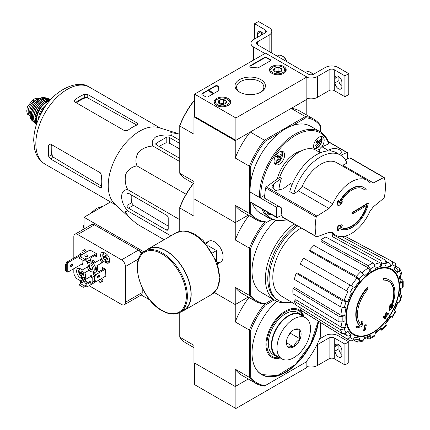 <?xml version="1.0" encoding="UTF-8"?>
<svg xmlns="http://www.w3.org/2000/svg" width="430" height="430" viewBox="0 0 430 430"><rect width="100%" height="100%" fill="white"/><g stroke="black" fill="none" stroke-linecap="round" stroke-linejoin="round"><path stroke-width="0.64" d="M235.887 117.97L194.596 94.132L265.563 53.159L306.853 76.997L235.887 117.97L235.887 140.32L194.596 116.482L194.596 94.132M283.741 66.505A8.369 4.832 180 0 1 286.192 69.982A8.369 4.832 180 0 1 277.818 74.755A8.369 4.832 180 0 1 269.449 69.982A8.369 4.832 180 0 1 274.571 65.468A8.369 4.832 180 0 1 283.741 66.505M228.255 98.534A8.369 4.832 180 0 1 230.706 102.012A8.369 4.832 180 0 1 222.337 106.785A8.369 4.832 180 0 1 213.968 102.012A8.369 4.832 180 0 1 219.085 97.502A8.369 4.832 180 0 1 228.255 98.534M260.956 79.657A15.2 8.777 180 0 1 260.956 92.068A15.2 8.777 180 0 1 239.456 92.068A15.2 8.777 180 0 1 239.456 79.657A15.2 8.777 180 0 1 260.956 79.657M208.147 96.739A1.822 1.053 180 0 1 205.561 96.739L202.337 94.874A1.822 1.053 180 0 1 201.804 94.132A1.822 1.053 180 0 1 202.337 93.385L215.194 85.968A1.822 1.053 180 0 1 217.145 85.731A1.822 1.053 180 0 1 218.306 86.666A31.933 18.436 180 0 0 219.004 89.784A1.822 1.053 180 0 1 219.047 90.01A1.822 1.053 180 0 1 218.515 90.751L208.147 96.739M258.677 67.564A1.822 1.053 180 0 1 257 67.849A31.933 18.436 180 0 0 251.598 67.445A1.822 1.053 180 0 1 249.851 66.392A1.822 1.053 180 0 1 250.384 65.645L264.273 57.631A1.822 1.053 180 0 1 266.853 57.631L270.078 59.491A1.822 1.053 180 0 1 270.615 60.238A1.822 1.053 180 0 1 270.078 60.979L258.677 67.564M235.887 140.32L306.853 99.346L306.853 76.997M240.042 92.385A13.642 7.874 180 0 1 236.57 87.139A13.642 7.874 180 0 1 244.987 79.862A13.642 7.874 180 0 1 259.854 81.571A13.642 7.874 180 0 1 263.848 87.139A13.642 7.874 180 0 1 260.376 92.385M201.847 94.353A1.822 1.053 180 0 1 202.337 93.831L215.194 86.414A1.822 1.053 180 0 1 217.145 86.177A1.822 1.053 180 0 1 218.306 87.113L218.306 86.666M219.004 89.784L219.004 90.23A31.933 18.436 180 0 1 218.306 87.113M212.791 92.568L212.404 92.789L209.179 90.929L209.566 90.703L212.157 92.203L212.726 92.084L212.452 92.305L212.791 93.014L212.404 93.24L212.404 92.789M212.726 92.531L212.726 92.084M212.404 93.24L209.179 91.375L209.179 90.929M249.894 66.612A1.822 1.053 180 0 1 250.384 66.091L264.273 58.077A1.822 1.053 180 0 1 266.853 58.077L270.078 59.937A1.822 1.053 180 0 1 270.572 60.458M218.268 102.582A4.214 2.435 180 0 1 219.359 100.233A4.214 2.435 180 0 1 223.428 99.604A4.214 2.435 180 0 1 226.406 101.324L225.32 103.673A4.214 2.435 180 0 1 221.246 104.302A4.214 2.435 180 0 1 219.359 103.673A4.214 2.435 180 0 1 218.268 102.582L219.359 100.233L223.428 99.604L226.406 101.324A4.214 2.435 180 0 1 225.32 103.673M216.854 99.534L217.499 99.158A6.842 3.951 180 0 1 227.174 99.158A6.842 3.951 180 0 1 227.174 104.748A6.842 3.951 180 0 1 217.499 104.748A6.842 3.951 180 0 1 217.499 99.158L216.854 99.534A7.756 4.477 180 0 0 214.581 102.7L214.581 103.77M227.174 99.158L227.819 99.534A7.756 4.477 180 0 1 230.093 102.7A7.756 4.477 180 0 1 229.4 104.544M215.274 104.544A7.756 4.477 180 0 1 214.581 102.7M220.101 104.017A3.65 2.107 180 0 1 221.391 103.641L219.789 103.893M224.6 104.006L223.428 103.329L221.391 103.641A3.65 2.107 180 0 1 224.578 104.017M223.428 103.329L223.428 99.604M219.359 103.635L219.359 100.233M273.749 70.552A4.214 2.435 180 0 1 274.84 68.198A4.214 2.435 180 0 1 278.909 67.569A4.214 2.435 180 0 1 281.892 69.289L280.801 71.643A4.214 2.435 180 0 1 276.732 72.272A4.214 2.435 180 0 1 274.84 71.643A4.214 2.435 180 0 1 273.749 70.552L274.84 68.198L278.909 67.569L281.892 69.289A4.214 2.435 180 0 1 280.801 71.643M272.335 67.499L272.98 67.128A6.842 3.951 180 0 1 282.661 67.128A6.842 3.951 180 0 1 282.661 72.713A6.842 3.951 180 0 1 272.98 72.713A6.842 3.951 180 0 1 272.98 67.128L272.335 67.499A7.756 4.477 180 0 0 270.067 70.665L270.067 71.74M282.661 67.128L283.305 67.499A7.756 4.477 180 0 1 285.574 70.665A7.756 4.477 180 0 1 284.886 72.514M270.755 72.514A7.756 4.477 180 0 1 270.067 70.665M275.582 71.982A3.65 2.107 180 0 1 276.877 71.611L275.27 71.858M280.086 71.971L278.909 71.294L276.877 71.611A3.65 2.107 180 0 1 280.059 71.982M278.909 71.294L278.909 67.569M274.84 71.606L274.84 68.198M264.918 53.535L253.625 47.015A9.121 5.268 180 0 1 250.953 43.29A9.121 5.268 180 0 1 253.625 39.565L265.24 32.863L265.24 29.88A3.65 2.107 180 0 1 266.31 31.368A3.65 2.107 180 0 1 265.24 32.863M261.048 31.707L257.629 33.68L257.629 37.254M257.629 33.68A4.837 2.79 60 0 1 258.629 31.465A4.837 2.79 60 0 1 263.3 33.981M265.24 29.88L254.598 23.736L258.468 21.5L269.11 27.644A9.121 5.268 180 0 1 271.781 31.368A9.121 5.268 180 0 1 269.11 35.093L257.5 41.801A3.65 2.107 180 0 0 256.43 43.29A3.65 2.107 180 0 0 257.5 44.779L308.466 74.202A3.65 2.107 180 0 0 313.626 74.202L325.236 67.499A9.121 5.268 180 0 1 338.141 67.499L348.784 73.648L344.914 75.879L334.271 69.735A3.65 2.107 180 0 0 329.111 69.735L317.496 76.438A9.121 5.268 180 0 1 306.853 77.395M254.598 39.006L254.598 23.736M261.499 35.018L261.499 32.003M271.781 31.368L271.781 52.229A9.121 5.268 180 0 1 271.69 52.976M341.882 86.236A4.837 2.79 60 0 1 338.915 80.609L338.915 76.696M344.914 75.879L344.914 96.739L348.784 94.503L348.784 73.648M341.882 86.795L341.882 82.323A4.837 2.79 60 0 0 339.77 77.459A4.837 2.79 60 0 0 336.045 76.164A4.837 2.79 60 0 0 335.045 78.378L335.045 82.845A4.837 2.79 60 0 0 337.158 87.715A4.837 2.79 60 0 0 340.882 89.01A4.837 2.79 60 0 0 341.882 86.795M344.914 96.739L334.271 90.596L334.271 69.735M306.853 98.25A9.121 5.268 180 0 0 317.496 97.298L329.111 90.596A3.65 2.107 180 0 1 334.271 90.596M313.19 74.422A6.842 3.951 -120 0 0 311.11 72.675L310.465 72.305A7.756 4.477 -120 0 0 306.585 71.923L305.547 72.519M313.002 74.492A7.756 4.477 -120 0 0 310.465 72.305M287.036 61.834A6.842 3.951 -120 0 0 282.725 56.287L282.08 55.916A7.756 4.477 -120 0 0 278.199 55.534L277.162 56.131M286.772 61.678A7.756 4.477 -120 0 0 282.08 55.916M194.596 363.06L194.596 384.662L235.887 408.5L306.853 367.526L306.853 360.883M179.756 312.567L179.756 337.163L193.951 345.354L193.951 362.683L235.242 386.522L248.271 379.002L235.887 386.151L235.887 408.5M319.603 338.937L325.236 335.679A9.121 5.268 180 0 1 338.141 335.679L348.784 341.829L344.914 344.065L334.271 337.915A3.65 2.107 180 0 0 329.111 337.915L317.496 344.623A9.121 5.268 180 0 1 316.835 344.967M341.882 354.422A4.837 2.79 60 0 1 338.915 348.794L338.915 344.881M344.914 344.065L344.914 364.919L348.784 362.689L348.784 341.829M341.882 354.976L341.882 350.504A4.837 2.79 60 0 0 339.77 345.639A4.837 2.79 60 0 0 336.045 344.344A4.837 2.79 60 0 0 335.045 346.558L335.045 351.031A4.837 2.79 60 0 0 337.158 355.895A4.837 2.79 60 0 0 340.882 357.19A4.837 2.79 60 0 0 341.882 354.976M344.914 364.919L334.271 358.776L334.271 337.915M306.853 366.435A9.121 5.268 180 0 0 317.496 365.478L329.111 358.776A3.65 2.107 180 0 1 334.271 358.776M340.146 228.652A23.72 13.695 -60 0 0 356.583 224.1A23.72 13.695 -60 0 0 368.327 203.153A510.899 294.964 180 0 1 352.38 212.791A510.926 294.985 60 0 1 352.363 213.973A510.878 294.953 0 0 0 367.016 205.158A22.263 12.852 -60 0 1 340.925 227.411A22.263 12.852 -60 0 1 339.931 226.728A510.646 239.144 8 0 0 342.463 225.841A510.55 72.391 -144.2 0 0 341.635 224.949A510.69 239.166 -172 0 1 338.302 226.105A510.646 341.538 69.5 0 1 337.62 230.098A510.254 72.347 35.8 0 1 338.448 230.991A510.69 341.57 -110.5 0 0 338.996 227.841A23.72 13.695 -60 0 0 340.146 228.652L339.759 228.427A23.72 13.695 -60 0 1 338.985 227.916M338.448 230.991L338.061 230.77A510.254 72.347 35.8 0 0 337.233 229.878A510.646 341.538 69.5 0 0 337.915 225.879A510.69 239.166 -172 0 0 341.248 224.723L341.635 224.949M368.327 203.153L367.94 202.928A510.899 294.964 180 0 1 351.993 212.565A510.926 294.985 60 0 1 351.976 213.753L352.363 213.973M352.38 212.791L351.993 212.565M366.484 205.492A22.263 12.852 -60 0 1 340.732 227.298M338.302 226.105L337.915 225.879M337.62 230.098L337.233 229.878M337.668 202.412A510.636 245.068 52.8 0 1 338.302 205.992L337.915 205.766A510.636 245.068 52.8 0 0 337.281 202.186L337.668 202.412A510.254 410.29 103 0 0 338.507 200.509L338.12 200.283A510.254 410.29 103 0 1 337.281 202.186M338.302 205.992A510.7 337.346 -8.5 0 0 341.587 203.621A510.55 410.526 -77 0 0 342.404 201.783L342.017 201.557A510.657 337.313 171.5 0 1 340.323 202.793M342.404 201.783A510.657 337.313 171.5 0 1 339.899 203.6A22.263 12.852 -60 0 1 363.189 188.856A22.263 12.852 -60 0 1 364.946 190.259L364.559 190.038A22.263 12.852 -60 0 0 362.99 188.743M364.946 190.259A510.765 294.889 0 0 0 366.145 189.517A23.72 13.695 -60 0 0 363.871 187.561L363.484 187.34A23.72 13.695 -60 0 0 338.894 202.616M338.507 200.509A510.684 245.089 -127.2 0 1 339.023 203.342A23.72 13.695 -60 0 1 363.871 187.561M316.926 236.801L316.222 236.478L316.926 236.801A510.598 256.667 -174.3 0 0 329.02 232.377L332.164 232.41L332.793 232.92A31.659 18.28 -60 0 0 335.486 235.124A31.659 18.28 -60 0 0 369.838 211.533L373.348 206.787A510.598 328.52 173.5 0 0 383.775 198.208L384.382 197.128A49.633 28.654 -60 0 0 384.382 177.767L383.775 177.499L384.382 177.767M302.263 186.254L332.793 203.879A31.659 18.28 -60 0 1 367.145 180.288L336.615 162.658A31.659 18.28 -60 0 0 302.263 186.254L298.468 190.834A455.816 293.271 -6.5 0 1 293.668 193.871A40.146 23.177 -60 0 1 340.383 155.036A40.146 23.177 -60 0 1 346.951 163.11A455.816 229.131 5.7 0 1 342.796 165.244L373.348 182.884A510.598 256.667 5.7 0 0 383.775 177.499L349.821 157.896L345.317 159.858M373.348 182.884L370.456 182.997L369.838 182.497A31.659 18.28 -60 0 0 367.145 180.288M332.793 203.879L329.02 208.475A510.598 328.52 -6.5 0 1 316.926 216.091L316.222 217.118A49.633 28.654 -60 0 0 315.206 227.384A49.633 28.654 -60 0 0 316.222 236.478L282.322 216.903A1.097 0.634 120 0 0 282.526 217.204L316.437 236.785M278.893 190.549A32.116 18.544 -60 0 1 281.483 178.326L279.672 177.284L266.331 186.878A1.097 0.634 120 0 0 265.675 187.931A49.633 28.654 120 0 0 264.66 198.203L281.306 207.808A49.633 28.654 120 0 0 282.322 216.903M384.189 177.472L350.273 157.891A1.097 0.634 120 0 0 349.821 157.896M293.668 193.871L289.761 191.613A40.146 23.177 -60 0 1 336.47 152.784L340.383 155.036M292.158 184.492L290.513 183.54L283.09 188.877L275.603 190.517L271.953 186.464L274.06 183.664L281.483 178.326M277.286 179.004A27.369 15.802 -60 0 1 301.199 150.935M287.127 219.864L277.893 221.02L269.889 218.639L260.473 213.199A50.181 28.971 -60 0 1 252.383 203.428M314.91 149.661A7.482 4.321 -60 0 1 313.588 146.383A7.482 4.321 -60 0 1 316.856 138.852A7.482 4.321 -60 0 1 322.618 136.847A7.482 4.321 -60 0 1 321.543 147.065A3.65 2.107 120 0 0 320.054 148.608A3.65 2.107 120 0 0 319.119 151.338L319.098 152.021M340.743 155.251L346.929 152.559A0.914 0.527 -60 0 1 347.306 152.553A0.914 0.527 -60 0 1 347.494 152.972L347.494 158.912M326.795 151.043A3.65 2.107 -60 0 1 327.95 150.242L330.595 149.086L330.595 150.968M339.329 154.429L341.495 152.15C339.829 148.861 336.195 147.839 330.595 149.086M264.756 195.166L260.822 197.434L259.532 197.434L250.077 192.017L276.528 207.287L278.463 206.169M250.077 192.017L250.077 201.788A0.914 0.527 120 0 0 250.265 202.207L276.721 217.478A0.914 0.527 120 0 0 277.097 217.472L281.983 215.344M276.721 217.478A0.914 0.527 120 0 1 276.528 217.059L276.528 207.287M271.335 214.371A7.482 4.321 -60 0 1 268.632 214.258A7.482 4.321 -60 0 1 267.186 211.974M320.054 148.608A7.482 4.321 -60 0 1 315.642 150.032M327.95 150.242L322.011 146.813A3.65 2.107 120 0 0 321.543 147.065M322.011 146.813L328.724 143.889L328.783 143.212M274.055 161.159A7.482 4.321 -60 0 1 277.318 153.628A7.482 4.321 -60 0 1 283.085 151.623A7.482 4.321 -60 0 1 283.085 160.266A7.482 4.321 -60 0 1 275.603 164.582A7.482 4.321 -60 0 1 274.055 161.159M320.398 322.452L320.398 336.964A57.023 32.922 -60 0 1 305.864 362.141L264.439 386.054A57.937 33.449 -60 0 1 255.947 383.436A57.937 33.449 -60 0 1 249.432 377.389L250.722 377.191L250.722 330.304L249.432 330.106A57.937 33.449 -60 0 1 264.439 304.107L272.959 299.194L264.439 304.107A57.937 33.449 -60 0 1 255.947 301.489A57.937 33.449 -60 0 1 249.432 295.442L249.432 248.158L235.242 239.967L235.242 222.632L248.271 215.113L235.242 222.632L193.951 198.794L193.951 181.465L179.756 173.274L179.756 125.99L193.951 134.181L193.951 116.852L235.242 140.691L235.242 158.02L249.432 166.216L249.432 213.5L235.242 205.303L235.242 222.632L193.951 198.794L193.951 216.129L179.756 207.932A57.937 33.449 -60 0 1 193.532 183.508M316.894 140.841L318.861 141.975A11.82 9.503 -43 0 0 320.14 139.293A11.159 1.58 -144.2 0 1 320.957 140.164L320.022 139.626M316.695 141.126L319.678 142.851A11.82 9.503 -43 0 0 320.957 140.164M277.022 156.101L280.897 158.665A11.159 8.976 -43 0 1 279.737 160.277A11.82 1.677 -144.2 0 0 278.979 159.234L277.936 158.632M280.897 158.665A11.82 1.677 -144.2 0 0 280.145 157.627L277.162 155.902M250.722 202.471L250.722 213.301A57.023 32.922 -60 0 0 265.262 221.692L264.439 222.165A57.937 33.449 -60 0 1 255.947 219.547A57.937 33.449 -60 0 1 249.432 213.5L250.722 213.301M265.262 303.639A57.023 32.922 -60 0 1 250.722 295.243L250.722 248.357L249.432 248.158A57.937 33.449 -60 0 1 264.439 222.165L265.262 221.692M305.864 117.793L305.391 116.578A57.937 33.449 -60 0 1 313.884 119.196A57.937 33.449 -60 0 1 320.398 125.243L320.398 126.189A57.023 32.922 -60 0 0 305.864 117.793L292.298 125.63A50.181 28.971 -60 0 1 310.654 126.286L320.07 131.725A50.181 28.971 -60 0 0 280.688 145.931A50.181 28.971 -60 0 0 259.532 197.434M320.398 126.189L320.398 131.919M306.208 114.767L306.208 99.717L291.196 108.381L305.391 116.578L264.439 140.218L265.262 141.239L278.828 133.407A50.181 28.971 -60 0 1 292.298 125.63M265.262 141.239A57.023 32.922 -60 0 0 250.722 166.415L250.722 182.078A50.181 28.971 -60 0 1 278.828 133.407M194.596 100.206A57.937 33.449 -60 0 0 179.756 125.99L179.756 125.442A57.023 32.922 -60 0 1 194.296 100.265L194.768 99.991M194.596 116.482L193.951 116.852M250.722 166.415L249.432 166.216A57.937 33.449 -60 0 1 264.439 140.218L250.249 132.026L235.242 140.691M193.951 183.75L186.276 179.321A57.937 33.449 -60 0 1 179.756 173.274M250.249 132.026A57.937 33.449 120 0 0 235.242 158.02M313.884 119.196L299.688 111.005A57.937 33.449 120 0 0 291.196 108.381M235.242 205.303A57.937 33.449 120 0 0 241.757 211.35L255.947 219.547M250.115 192A50.181 28.971 -60 0 1 250.722 182.078M278.979 159.234A11.82 9.503 -43 0 1 276.769 161.384A11.159 1.58 35.8 0 0 275.958 160.514A11.82 9.503 -43 0 0 278.167 158.364A11.82 1.677 -144.2 0 0 276.479 156.789A11.159 8.976 137 0 0 277.64 155.176A11.82 1.677 -144.2 0 1 279.328 156.751A11.82 9.503 -43 0 0 280.607 154.069A11.159 1.58 -144.2 0 1 281.419 154.94L280.489 154.402M280.145 157.627A11.82 9.503 -43 0 0 281.419 154.94M318.861 141.975A11.82 1.677 -144.2 0 0 317.173 140.4A11.159 8.976 137 0 1 316.012 142.013A11.82 1.677 -144.2 0 1 317.7 143.588A11.82 9.503 -43 0 1 315.491 145.738A11.159 1.58 35.8 0 1 316.303 146.608A11.82 9.503 -43 0 0 318.517 144.464A11.82 1.677 -144.2 0 1 319.27 145.501A11.159 8.976 -43 0 0 320.431 143.889A11.82 1.677 -144.2 0 0 319.678 142.851M277.221 157.455L277.683 156.81M279.328 156.751L277.361 155.617M316.754 142.679L317.216 142.034L320.431 143.889M316.555 141.325L317.216 142.034M317.469 143.856L318.517 144.464M279.672 177.284A32.116 18.544 -60 0 1 315.813 150.124L320.414 152.784M235.242 386.522L235.242 369.193L249.432 377.389L249.432 330.106L235.242 321.909L235.242 304.58L214.323 292.502L235.242 304.58L248.271 297.055L235.242 304.58L235.242 287.251A57.937 33.449 120 0 0 241.757 293.298L255.947 301.489M389.198 279.919L388.811 279.693A27.369 15.802 -60 0 0 382.996 278.436L383.383 278.661A27.369 15.802 -60 0 1 389.198 279.919A27.369 15.802 -60 0 1 390.956 308.176A98.669 61.716 175.5 0 0 393.428 305.542L393.041 305.316A98.669 61.716 175.5 0 1 391.499 306.993M383.383 278.661A99.744 57.588 60 0 1 383.667 280.134L383.281 279.914A99.744 57.588 60 0 0 382.996 278.436M388.559 281.236A25.913 14.959 -60 0 1 390.558 306.724M383.667 280.134A25.913 14.959 -60 0 1 388.752 281.344A25.913 14.959 -60 0 1 390.451 308.031A98.492 51.691 -124.2 0 0 390.666 304.854L390.279 304.633A97.76 79.577 112.2 0 1 389.392 306.477A98.766 51.836 55.8 0 1 389.048 310.363L389.435 310.584A98.389 61.538 -4.5 0 0 392.531 307.423A95.6 77.819 -67.8 0 0 393.428 305.542M390.666 304.854A97.76 79.577 112.2 0 1 389.779 306.703L389.392 306.477M389.779 306.703A98.766 51.836 55.8 0 1 389.435 310.584M361.904 321.457A98.492 61.603 64.5 0 1 361.146 324.946A25.913 14.959 -60 0 1 367.929 289.223A99.744 57.588 -120 0 0 367.645 287.751L367.258 287.525A27.369 15.802 -60 0 0 359.684 325.784A98.669 51.783 -175.8 0 1 355.685 326.886A95.6 6.127 32.6 0 1 356.701 327.66L357.088 327.88A98.389 51.638 4.2 0 0 361.883 326.494A98.766 61.775 -115.5 0 0 362.904 322.221A97.76 6.262 -147.4 0 0 361.904 321.457L361.517 321.237A98.492 61.603 64.5 0 1 360.791 324.591M359.684 325.784L360.071 326.01A27.369 15.802 -60 0 1 367.645 287.751M360.071 326.01A98.669 51.783 -175.8 0 1 356.072 327.106L355.685 326.886M356.072 327.106A95.6 6.127 32.6 0 1 357.088 327.88M366.349 324.854A98.653 56.959 180 0 1 365.161 325.36L364.774 325.134A99.153 57.249 60 0 1 363.597 330.412L363.984 330.638A97.008 56.008 0 0 0 365.172 330.132A99.373 57.373 -120 0 0 366.349 324.854L365.962 324.629A98.653 56.959 180 0 1 364.774 325.134M365.161 325.36A99.153 57.249 60 0 1 363.984 330.638M385.043 318.657A97.008 56.008 0 0 0 385.92 317.974A99.153 57.249 -120 0 0 386.441 315.889A97.734 56.427 0 0 0 388.139 314.486A98.653 56.959 -120 0 0 388.376 313.432A98.061 56.615 180 0 1 386.672 314.835A99.153 57.249 -120 0 0 387.097 312.691L386.71 312.47A98.653 56.959 180 0 1 385.834 313.158A99.373 57.373 60 0 1 385.414 315.298A98.061 56.615 180 0 1 383.614 316.641A99.744 57.588 60 0 1 383.383 317.7L383.77 317.921A97.734 56.427 0 0 0 385.565 316.577A99.373 57.373 60 0 1 385.043 318.657L384.656 318.437A99.373 57.373 60 0 0 385.027 316.985M387.097 312.691A98.653 56.959 180 0 1 386.221 313.379L385.834 313.158M386.221 313.379A99.373 57.373 60 0 1 385.801 315.518L385.414 315.298M385.801 315.518A98.061 56.615 180 0 1 384.001 316.867L383.614 316.641M384.001 316.867A99.744 57.588 60 0 1 383.77 317.921M388.376 313.432L387.989 313.207A98.061 56.615 180 0 1 386.812 314.19M385.56 323.919L391.063 316.496L390.623 316.243L392.423 317.281L395.799 311.433L393.998 310.395A39.458 22.779 -60 0 0 397.422 302.5L399.889 302L401.727 295.824L399.25 296.356L399.948 296.001L401.212 288.24M399.25 296.356A39.458 22.779 -60 0 0 400.454 288.68L402.378 287.568L403.184 286.504L403.184 280.871L402.335 279.79L400.905 279.005M403.184 280.871L402.378 282.053L400.454 283.166L401.26 281.978L400.212 275.866M400.454 283.166A39.458 22.779 -60 0 0 399.25 276.877L401.029 275.001L401.647 272.889L399.69 268.567L395.584 266.079M399.69 268.567L399.201 270.964L397.422 272.84L397.906 270.432L395.165 266.885M397.422 272.84A39.458 22.779 -60 0 0 393.998 268.9L395.363 266.541C396.089 265.004 395.885 263.832 394.745 263.02M344.876 236.183L391.37 261.069C392.509 261.881 392.714 263.052 391.988 264.595L390.623 266.949L390.026 263.434L386.172 261.322M390.623 266.949A39.458 22.779 -60 0 0 385.5 265.955L386.237 263.477L384.99 259.833L341.818 236.597M380.582 260.268L381.824 263.912L381.087 266.39L379.862 262.757L332.223 236.505L332.804 234.56L380.582 260.268A44.908 25.929 -60 0 1 384.99 259.833M381.087 266.39A39.458 22.779 -60 0 0 375.041 268.492L375.041 266.272L373.057 262.886L325.752 237.011A43.156 24.913 -60 0 0 320.979 239.768L368.284 265.643A44.908 25.929 -60 0 1 373.057 262.886M368.284 265.643L370.268 269.029L370.268 271.249L368.3 267.874L320.979 241.509L320.979 239.768M370.268 271.249A39.458 22.779 -60 0 0 364.221 276.13L363.484 274.501L360.759 271.712L313.932 245.455A43.156 24.913 -60 0 0 309.519 250.109L356.346 276.372A44.908 25.929 -60 0 1 360.759 271.712M356.346 276.372L359.077 279.156L359.813 280.785L357.099 278.006L310.1 251.389L309.519 250.109M359.813 280.785A39.458 22.779 -60 0 0 354.685 287.697L303.542 258.172A43.156 24.913 -60 0 0 300.167 264.02L346.591 290.82A44.908 25.929 -60 0 1 349.966 284.977M346.591 290.82L347.972 291.615A42.194 24.36 -60 0 0 344.124 300.484L347.886 301.441L346.107 301.618L342.328 300.651L296.173 273.227L297.571 273.088L344.124 300.484M296.173 273.227A43.156 24.913 -60 0 0 294.346 279.371L340.501 306.794L344.279 307.767L346.059 307.59A39.458 22.779 -60 0 0 344.86 315.265L342.93 316.378L339.007 316.351L292.948 288.32L294.453 287.45L340.947 315.249A42.194 24.36 -60 0 1 342.103 307.471M292.948 288.32A43.156 24.913 -60 0 0 292.948 293.835L339.007 321.86L342.93 321.887L344.86 320.775A39.458 22.779 -60 0 0 346.059 327.063L344.279 328.939L340.501 329.686L294.346 301.167L295.743 299.694L342.296 327.821A42.194 24.36 -60 0 1 341.098 322.355M294.346 301.167A43.156 24.913 -60 0 0 296.173 305.203L342.328 333.723L346.107 332.981L347.886 331.1A39.458 22.779 -60 0 0 351.31 335.045L349.95 337.399C348.983 338.802 347.865 339.211 346.591 338.63L300.167 309.799L301.075 308.229M349.966 340.582C351.24 341.157 352.358 340.748 353.326 339.351L354.685 336.991A39.458 22.779 -60 0 0 359.813 337.985L359.077 340.463L357.244 342.087L361.969 341.619L363.484 340.028L364.221 337.55A39.458 22.779 -60 0 0 370.268 335.448L370.268 337.674L369.644 338.958L368.284 338.765L366.892 337.921M369.644 338.958L374.525 336.142L375.041 334.916L375.041 332.691A39.458 22.779 -60 0 0 381.087 327.816L381.867 330.219L386.296 325.542L385.5 323.156A39.458 22.779 -60 0 0 390.623 316.243M401.722 295.824L400.835 294.851M380.582 329.934L381.867 330.219M381.087 327.816L381.13 328.59L375.041 333.567M370.268 335.448L369.639 336.738L363.828 338.883M357.244 342.087L353.035 339.775M359.813 337.985L357.964 339.609L353.524 339.007M351.31 335.045L347.972 336.287A42.194 24.36 -60 0 1 345.306 333.599M344.21 334.002L347.972 336.287M346.591 338.63A44.908 25.929 -60 0 0 347.805 339.469L301.392 310.654A43.156 24.913 -60 0 1 300.167 309.799M346.059 327.063L342.296 327.821M344.86 315.265L340.947 315.249M332.804 234.56A43.156 24.913 -60 0 1 334.115 234.334M342.452 236.564L342.285 236.849M179.756 231.345L179.756 207.389A57.023 32.922 -60 0 1 193.355 183.406M217.247 262.531A12.002 6.928 -120 0 0 223.084 256.586A12.002 6.928 -120 0 0 214.597 241.886A12.002 6.928 -120 0 0 206.534 243.971M250.722 295.243L249.432 295.442L235.242 287.251M264.439 222.165L265.262 223.181L271.615 219.51M286.197 302.613A47.445 27.391 -60 0 1 275.232 300.505L261.838 292.776A47.445 27.391 -60 0 1 275.356 220.681M250.722 248.357A57.023 32.922 -60 0 1 265.262 223.181M249.013 215.543A57.937 33.449 120 0 0 235.242 239.967M275.232 300.505A47.445 27.391 -60 0 1 267.111 265.616A47.445 27.391 -60 0 1 294.104 223.89M291.481 302.15A45.763 26.423 -60 0 1 278.549 300.484A45.763 26.423 -60 0 1 270.862 266.256A45.763 26.423 -60 0 1 297.641 225.933M295.99 304.886L280.94 295.765A40.484 23.376 -60 0 1 272.899 279.968A40.484 23.376 -60 0 1 301.15 227.959M278.549 300.484L277.259 299.737A45.763 26.423 -60 0 1 269.567 265.509A45.763 26.423 -60 0 1 296.351 225.186M179.756 143.448L169.307 137.412A2.188 1.263 0 0 0 166.211 137.412L156.402 143.077A2.188 1.263 0 0 0 155.762 143.969A2.188 1.263 0 0 0 156.402 144.862L179.756 158.347M179.756 134.085L170.801 132.59L171.366 135.412C165.588 134.552 160.336 135.074 155.617 136.966C152.344 139.696 151.451 142.722 152.94 146.049L179.756 161.535M171.366 135.412L179.756 140.261M152.94 146.049C147.452 146.264 142.615 148.318 138.428 152.209C135.686 156.945 135.208 161.513 136.982 165.905C132.279 166.571 128.57 169.269 125.84 174.01C124.571 179.595 125.211 184.809 127.764 189.651C119.605 189.238 119.621 201.944 127.764 210.931L125.039 211.85L129.667 217.822L136.982 224.041L164.152 239.725M127.764 210.931L170.898 235.833M127.764 189.651L179.756 219.671M136.982 165.905L186.082 194.252M128.468 208.147L166.276 229.975A2.736 1.58 -120 0 0 167.641 230.109A2.736 1.58 -120 0 0 168.211 228.857L168.211 217.978A2.188 1.263 -120 0 0 166.663 215.296L128.468 193.247A2.188 1.263 -120 0 0 127.377 193.14A2.188 1.263 -120 0 0 126.92 194.14L126.92 205.465A2.188 1.263 -120 0 0 128.468 208.147L133.424 205.287L131.601 202.761A42.575 24.58 120 0 1 131.274 194.865M46.585 104.796L45.403 105.479L44.505 107.785M45.403 105.479L45.892 105.758M76.384 102.861A40.581 23.43 -60 0 1 86.704 97.352L84.667 97.454A40.506 23.387 120 0 0 75.707 102.474M86.704 97.352L136.262 124.732M51.407 144.555A40.506 23.387 120 0 0 51.541 154.822L52.471 156.638A40.581 23.43 -60 0 1 52.089 144.948M101.867 186.405L52.471 156.638M74.858 101.985L124.662 130.736L127.758 130.408A44.43 25.655 -60 0 1 137.181 124.904L137.982 124.05L137.181 123.066L87.763 94.535L84.667 94.208A44.43 25.655 120 0 0 74.858 99.868L74.218 100.985L74.858 101.985L74.858 99.868M50.563 158.966L99.98 187.496L101.233 187.7L101.571 186.577A44.43 25.655 -60 0 1 101.63 175.666L100.367 172.822L50.563 144.066L49.375 144.012L48.73 145.125A44.43 25.655 120 0 0 48.73 156.45L50.563 158.966L53.336 157.364M129.462 217.634L114.697 203.906A44.43 25.655 -60 0 1 109.295 175.574A44.43 25.655 -60 0 1 158.745 127.613L178.095 133.553M159.207 146.485A42.575 24.58 120 0 1 166.211 142.819L169.307 143.131L179.756 148.952M168.211 226.105L133.424 205.287M216.532 260.601L216.532 250.572L207.846 245.557M212.743 252.759L216.532 250.572M180.057 312.4L183.669 310.315A35.308 20.387 -120 0 0 183.669 269.54A35.308 20.387 -120 0 0 148.361 249.158L144.749 251.244C128.484 258.978 140.76 299.635 162.04 310.686C168.931 314.577 174.94 315.147 180.057 312.4A35.308 20.387 -120 0 0 180.057 271.626A35.308 20.387 -120 0 0 144.749 251.244M181.471 311.583A35.583 20.543 -120 0 0 183.809 310.551A35.583 20.543 -120 0 0 183.809 269.465A35.583 20.543 -120 0 0 148.226 248.922A35.583 20.543 -120 0 0 146.162 250.427M30.207 116.03A8.939 5.16 -60 0 1 30.035 115.939L27.595 114.262L26.945 112.805L27.111 108.07L27.595 106.549L32.793 99.905L35.308 98.454L39.92 98.099L40.409 98.373M30.035 115.939A8.939 5.16 -60 0 1 28.665 108.774A8.939 5.16 -60 0 1 34.502 100.894L37.023 99.443A8.939 5.16 -60 0 1 39.985 98.583M30.17 114.821A10.035 5.794 -60 0 1 31.777 105.167A10.035 5.794 -60 0 1 39.334 98.948M318.592 321.328A47.445 27.391 -60 0 1 295.63 364.769A47.445 27.391 -60 0 1 261.838 374.718A47.445 27.391 -60 0 1 276.796 301.301M274.249 299.936L265.262 305.128A57.023 32.922 -60 0 0 250.722 330.304M265.262 385.581A57.023 32.922 -60 0 1 250.722 377.191M264.439 304.107L265.262 305.128M255.947 383.436L241.757 375.239A57.937 33.449 -60 0 1 235.242 369.193M235.242 321.909A57.937 33.449 -60 0 1 249.013 297.485M179.756 337.163A57.937 33.449 120 0 0 186.276 343.21L193.951 347.639M285.24 372.111A47.445 27.391 -60 0 1 261.65 374.605L277.452 375.6L295.453 364.441L310.503 344.355L318.264 321.129M298.796 309.67A27.369 15.802 -60 0 1 303.607 316.657M279.882 357.744A27.369 15.802 -60 0 1 271.427 357.072M280.269 357.97A27.369 15.802 -60 0 1 271.62 357.19A27.369 15.802 -60 0 1 267.422 335.255A27.369 15.802 -60 0 1 285.305 311.137A27.369 15.802 -60 0 1 298.99 309.777A27.369 15.802 -60 0 1 303.994 316.883M279.559 357.561A26.461 15.276 -60 0 1 267.1 340.78A26.461 15.276 -60 0 1 285.563 312.029A26.461 15.276 -60 0 1 303.284 316.475M85.565 256.457L85.699 256.119M96.406 254.667L90.859 257.871L90.859 259.36L86.86 261.671L86.86 258.989L96.341 253.512M85.828 259.672L85.828 261.075L86.86 261.671M80.663 256.608L80.663 255.415L81.544 256.011L80.405 256.753L84.538 259.139L85.57 258.543L86.86 258.989M81.695 281.338L81.695 282.827L85.699 280.521L85.699 279.027L81.695 281.338L80.663 280.742L84.667 278.43L85.699 279.027M80.663 283.424L80.663 280.742M81.437 282.978L79.115 284.913L83.243 287.299L85.57 286.552L86.86 286.998L86.86 284.316L90.859 282.01L90.859 283.499L94.858 281.188L95.89 281.784L95.89 280.892M80.405 283.574L84.538 285.955L86.086 285.359L85.828 283.719L86.86 284.316M85.828 283.719L89.827 281.413L90.859 282.01M105.371 269.159L95.89 274.636L95.632 275.974L94.6 276.571L92.794 277.017L94.858 274.931L95.89 275.528M95.89 274.636L93.568 273.292L97.567 270.981L98.857 271.728L104.404 268.524M94.783 275.184L93.568 274.485L93.568 273.292M97.798 277.076L97.438 277.017M105.178 276.42L105.371 269.083L102.662 267.519L102.662 269.309L104.21 268.411M92.794 278.285L91.504 277.538L91.504 275.754L89.956 274.856L89.956 276.866M94.858 255.565L96.406 254.893M94.858 255.785L96.406 256.678L96.406 253.549L89.956 250.05M104.533 261.967L105.823 262.714A5.563 3.214 -120 0 0 108.607 262.988A5.563 3.214 -120 0 0 109.462 258.532A5.563 3.214 -120 0 0 105.823 253.625L104.533 252.883A5.563 3.214 -120 0 0 101.754 252.603A5.563 3.214 -120 0 0 100.899 257.065A5.563 3.214 -120 0 0 104.533 261.967L105.914 261.171M82.35 269.911A5.563 3.214 -120 0 0 81.824 269.567L80.534 268.825A5.563 3.214 -120 0 0 77.755 268.546A5.563 3.214 -120 0 0 76.9 273.007A5.563 3.214 -120 0 0 80.534 277.909L81.824 278.656A5.563 3.214 -120 0 0 83.366 279.183M85 278.629A5.563 3.214 -120 0 0 84.742 272.749M81.824 264.058L82.856 264.649L82.856 260.257M82.146 254.555L80.276 253.48L80.276 254.372M73.826 268.675L73.826 272.443A5.472 3.16 -120 0 0 77.696 279.151L80.663 280.86M89.075 285.719L121.566 304.478A5.472 3.16 -120 0 0 124.302 304.746A5.472 3.16 -120 0 0 125.436 302.242L125.436 266.541A5.472 3.16 -120 0 0 121.566 259.838L77.696 234.511A5.472 3.16 -120 0 0 74.96 234.237A5.472 3.16 -120 0 0 73.826 236.747L73.826 258.097M97.449 271.05L97.153 270.54A6.386 3.687 -120 0 0 97.153 265.584L103.216 262.08L101.394 258.919L94.036 263.165A6.386 3.687 -120 0 0 89.741 260.688L89.445 260.177M101.394 282.096L103.216 281.043L101.706 278.425M84.968 272.615L89.128 270.217L83.678 273.362L81.856 270.201L87.301 267.057M95.326 262.424A6.386 3.687 -120 0 0 91.031 259.94L90.735 259.43M86.478 252.055L84.968 249.438L81.856 251.238L83.366 253.856M96.212 281.596L86.86 286.998M82.856 263.461L67.763 272.174L66.241 271.298L66.241 264.891L67.763 262.789L66.731 262.192L65.666 264.558L66.241 264.891M67.763 272.174L67.763 262.789L82.082 254.522M65.666 264.558L65.666 270.964L66.241 271.298M66.731 262.192L81.05 253.926M92.256 271.921A6.386 3.687 -120 0 0 94.036 272.341L94.331 272.851M98.588 280.226L100.104 282.843L101.926 281.79L100.416 279.172M97.153 270.54L95.863 271.287A6.386 3.687 -120 0 0 95.863 266.326L103.216 262.08M96.159 271.798L95.863 271.287M101.926 281.79L103.216 281.043M97.153 265.584L95.863 266.326M91.031 259.94L89.741 260.688M85.188 252.802L83.678 250.185M87.623 261.23L87.919 261.741A6.386 3.687 -120 0 0 87.387 263.493M149.866 299.984L141.201 294.985M143.851 251.813L84.022 217.274L110.553 201.955M84.022 229.007L84.022 217.274M141.835 253.571A3.65 2.107 -120 0 0 139.632 250.867L95.761 225.54A3.65 2.107 -120 0 0 95.395 225.363M141.524 253.92A5.472 3.16 -120 0 0 138.342 250.152L94.471 224.825A5.472 3.16 -120 0 0 91.735 224.557L74.96 234.237M124.302 304.746L141.078 295.061A5.472 3.16 -120 0 0 142.212 292.556L142.212 287.837M101.926 262.827L100.104 259.666M93.154 271.685L94.444 270.938A5.112 2.951 -120 0 0 95.229 266.842A5.112 2.951 -120 0 0 91.891 262.343A5.112 2.951 -120 0 0 89.338 262.09L88.043 262.832A5.112 2.951 -120 0 0 88.043 268.734A5.112 2.951 -120 0 0 93.154 271.685A5.112 2.951 -120 0 0 93.939 267.589A5.112 2.951 -120 0 0 90.601 263.085A5.112 2.951 -120 0 0 88.043 262.832M90.601 265.025A2.736 1.58 -120 0 0 88.666 266.143A2.736 1.58 -120 0 0 90.601 269.492A2.736 1.58 -120 0 0 92.536 268.374A2.736 1.58 -120 0 0 90.601 265.025L90.601 265.025M90.784 265.138A2.241 1.295 -120 0 0 89.827 265.116A2.241 1.295 -120 0 0 89.827 267.707A2.241 1.295 -120 0 0 92.068 269.003A2.241 1.295 -120 0 0 92.525 268.159M71.633 266.476A1.505 0.871 -60 0 1 70.88 266.552A1.505 0.871 -60 0 1 70.649 265.342A1.505 0.871 -60 0 1 71.633 264.02A1.505 0.871 -60 0 1 72.385 263.945A1.505 0.871 -60 0 1 72.616 265.149A1.505 0.871 -60 0 1 71.633 266.476M70.568 265.896A1.505 0.871 120 0 0 71.665 263.998M83.587 274.082A10.578 6.106 120 0 0 83.587 275.238A10.927 6.31 180 0 1 81.84 274.512A10.927 6.31 120 0 0 82.087 276.103A10.578 6.106 180 0 1 81.087 275.522A10.927 6.31 -60 0 1 80.84 273.937A10.927 6.31 180 0 1 79.588 272.926A10.578 6.106 -60 0 1 79.588 271.771A10.927 6.31 0 0 0 80.84 272.781A10.927 6.31 -60 0 1 81.087 270.905A10.578 6.106 0 0 0 82.087 271.486A10.927 6.31 120 0 0 81.84 273.356A10.927 6.31 0 0 0 83.587 274.082M107.715 258.215A10.578 6.106 120 0 0 107.715 259.371A10.927 6.31 180 0 1 105.968 258.645A10.927 6.31 120 0 0 106.215 260.236A10.578 6.106 180 0 1 105.216 259.655A10.927 6.31 -60 0 1 104.968 258.07A10.927 6.31 180 0 1 103.716 257.059A10.578 6.106 -60 0 1 103.716 255.904A10.927 6.31 0 0 0 104.968 256.914A10.927 6.31 -60 0 1 105.216 255.038A10.578 6.106 0 0 0 106.215 255.613A10.927 6.31 120 0 0 105.968 257.489A10.927 6.31 0 0 0 107.715 258.215M81.894 275.06L81.087 275.522M82.974 273.862L81.84 274.512M81.974 272.125L80.84 272.781M80.388 272.464L79.588 272.926M81.84 273.356L80.84 273.937M106.016 259.193L105.216 259.655M107.102 257.995L105.968 258.645M106.102 256.258L104.968 256.914M104.517 256.597L103.716 257.059M105.968 257.489L104.968 258.07M87.435 256.307A1.505 0.871 0 0 0 87.408 256.291A1.505 0.871 0 0 0 85.247 256.307M86.086 258.543L86.086 259.736L83.243 260.478L84.538 259.139M80.405 256.753L79.115 258.097L83.243 260.478M85.28 256.328A1.505 0.871 180 0 1 84.839 255.71A1.505 0.871 180 0 1 86.344 254.845A1.505 0.871 180 0 1 87.849 255.71A1.505 0.871 180 0 1 86.919 256.517A1.505 0.871 180 0 1 85.28 256.328M80.663 255.415L90.149 249.938M85.247 283.128A1.505 0.871 180 0 1 87.118 282.978M83.243 287.299L84.538 285.955M86.387 283.397A1.505 0.871 180 0 1 85.28 283.144A1.505 0.871 180 0 1 84.839 282.531A1.505 0.871 180 0 1 86.344 281.661A1.505 0.871 180 0 1 87.849 282.531A1.505 0.871 180 0 1 87.849 282.553M85.699 279.328L91.504 275.974M98.47 277.947A1.505 0.871 -60 0 1 97.718 278.022A1.505 0.871 -60 0 1 97.718 276.286A1.505 0.871 -60 0 1 99.222 275.415A1.505 0.871 -60 0 1 99.454 276.624A1.505 0.871 -60 0 1 98.47 277.947M92.794 277.017L92.794 281.784L94.6 281.338L94.6 276.571M94.6 281.338L95.632 280.742M105.371 276.307L95.89 281.784M97.406 277.371A1.505 0.871 120 0 0 97.438 277.35A1.505 0.871 120 0 0 98.502 275.474M293.588 329.971L293.921 329.778A10.401 6.004 120 0 1 300.038 330.321L300.204 330.562A10.401 6.004 120 0 1 300.204 338.716L300.038 339.146A10.401 6.004 120 0 1 293.921 346.757L293.588 346.951A10.401 6.004 120 0 1 287.471 346.403L287.304 346.166A10.401 6.004 120 0 1 286.401 342.608A10.401 6.004 120 0 1 287.304 338.012L287.471 337.577A10.401 6.004 120 0 1 293.588 329.971M293.754 318.995A23.72 13.695 120 0 0 278.258 339.899A23.72 13.695 120 0 0 281.892 358.905A23.72 13.695 120 0 0 305.617 345.209A23.72 13.695 120 0 0 305.617 317.818A23.72 13.695 120 0 0 293.754 318.995M300.038 330.321C296.84 329.461 294.797 329.278 293.921 329.778M300.204 338.716C299.027 335.325 299.027 332.605 300.204 330.562M293.921 346.757C294.765 343.559 296.808 341.022 300.038 339.146M287.471 346.403C288.315 345.903 290.352 346.085 293.588 346.951M305.617 317.818L300.457 314.841A23.72 13.695 120 0 0 288.594 316.012A23.72 13.695 120 0 0 273.098 336.916A23.72 13.695 120 0 0 276.732 355.927L281.892 358.905M290.529 332.594L290.529 333.352L300.204 338.937M290.529 333.352L287.88 336.652M286.482 342.764L293.754 346.967M303.225 316.437A24.36 14.066 120 0 0 300.774 314.287L297.743 312.535A24.36 14.066 120 0 0 273.383 326.601A24.36 14.066 120 0 0 273.383 354.728L276.415 356.481A24.36 14.066 120 0 0 279.505 357.529M300.774 314.287A24.36 14.066 120 0 0 276.415 328.353A24.36 14.066 120 0 0 276.415 356.481M202.337 93.831L202.337 93.385M215.194 86.414L215.194 85.968M270.078 59.937L270.078 59.491M266.853 58.077L266.853 57.631M264.273 58.077L264.273 57.631M250.384 66.091L250.384 65.645M253.625 60.049L253.625 47.015M269.11 51.482L269.11 35.093M257.5 44.779L257.5 41.801M329.111 90.596L329.111 69.735M317.496 97.298L317.496 76.438M338.915 80.609L335.045 82.845M338.464 76.4L335.045 78.378M329.111 358.776L329.111 337.915M317.496 365.478L317.496 344.623M338.915 348.794L335.045 351.031M338.464 344.586L335.045 346.558M265.675 187.931L316.222 217.118M266.331 186.878L316.926 216.091M331.412 232.119L332.793 232.92M298.468 190.834L329.02 208.475M286.67 219.601A49.267 28.445 -60 0 1 263.617 209.91M269.889 218.639A50.181 28.971 -60 0 1 261.805 208.867M276.528 217.059L250.077 201.788M260.822 197.434A49.267 28.445 -60 0 1 289.358 139.605A49.267 28.445 -60 0 1 328.724 143.889M281.709 151.274A7.299 4.214 -60 0 1 282.069 151.871M275.308 163.583A7.299 4.214 -60 0 1 274.614 163.567M281.634 151.274A7.154 4.128 -60 0 1 282.128 156.783L282.128 156.783A7.154 4.128 -60 0 1 279.597 161.18L279.597 161.18A7.154 4.128 -60 0 1 274.576 163.502M268.336 213.253A7.299 4.214 -60 0 1 267.643 213.242L269.218 213.146A7.154 4.128 -60 0 1 267.605 213.178M321.248 136.498A7.299 4.214 -60 0 1 321.602 137.095M314.841 148.807A7.299 4.214 -60 0 1 314.147 148.796M321.167 136.498A7.154 4.128 -60 0 1 321.774 137.455A7.154 4.128 -60 0 1 321.667 142.007L321.667 142.007A7.154 4.128 -60 0 1 319.13 146.404L319.13 146.404A7.154 4.128 -60 0 1 314.11 148.726M346.929 152.559L328.45 141.889M321.129 152.5L319.119 151.338M272.905 189.281A41.237 23.811 -60 0 1 274.06 183.664M372.745 332.438A37.249 21.505 -60 0 1 346.408 317.233A37.249 21.505 -60 0 1 372.745 271.609A37.249 21.505 -60 0 1 399.088 286.815A37.249 21.505 -60 0 1 372.745 332.438M399.475 286.488A37.926 21.898 -60 0 1 359.249 336.534A37.926 21.898 -60 0 1 359.249 282.897A37.926 21.898 -60 0 1 399.475 286.488M401.029 296.179A42.172 24.349 -60 0 1 399.201 302.328M402.378 282.053A42.172 24.349 -60 0 1 402.378 287.568M399.201 270.964A42.172 24.349 -60 0 1 401.029 275.001M391.988 264.595A42.172 24.349 -60 0 1 395.363 266.541M381.824 263.912A42.172 24.349 -60 0 1 386.237 263.477M370.268 269.029A42.172 24.349 -60 0 1 375.041 266.272M359.077 279.156A42.172 24.349 -60 0 1 363.484 274.501M349.95 292.76A42.172 24.349 -60 0 1 353.326 286.912M347.886 301.441A39.458 22.779 -60 0 1 351.31 293.545M344.279 307.767A42.172 24.349 -60 0 1 346.107 301.618M342.93 321.887A42.172 24.349 -60 0 1 342.93 316.378M346.107 332.981A42.172 24.349 -60 0 1 344.279 328.939M353.326 339.351A42.172 24.349 -60 0 1 349.95 337.399M363.484 340.028A42.172 24.349 -60 0 1 359.077 340.463M375.041 334.916A42.172 24.349 -60 0 1 370.268 337.674M386.237 324.784A42.172 24.349 -60 0 1 381.824 329.439M395.363 311.18A42.172 24.349 -60 0 1 391.988 317.028M374.53 264.45A42.194 24.36 -60 0 1 379.862 262.757M362.141 272.76A42.194 24.36 -60 0 1 368.3 267.874M351.348 285.767A42.194 24.36 -60 0 1 357.099 278.006M386.371 262.472A42.194 24.36 -60 0 1 390.026 263.434M391.37 261.069A44.908 25.929 -60 0 1 392.703 261.703L344.989 236.156M340.501 306.794A44.908 25.929 -60 0 1 342.328 300.651M339.007 321.86A44.908 25.929 -60 0 1 339.007 316.351M342.328 333.723A44.908 25.929 -60 0 1 340.501 329.686M45.032 164.126A44.43 25.655 -60 0 1 45.032 112.816A44.43 25.655 -60 0 1 89.462 87.166C78.158 78.701 53.374 89.908 42.242 111.472C36.765 121.142 33.916 130.779 33.691 140.4L34.706 149.532C35.636 153.558 38.103 159.831 45.032 164.126L115.96 205.078M137.181 124.904L137.181 123.066M87.763 97.739L87.763 94.535M84.667 97.454L84.667 94.208M48.73 145.125L50.563 144.066M48.73 156.45L51.541 154.822M99.98 187.496L101.571 186.577M156.402 144.862L156.402 143.077M169.307 143.131L169.307 137.412M166.211 142.819L166.211 137.412M166.276 229.975L168.211 228.857M126.92 194.14L128.468 193.247M126.92 205.465L131.601 202.761M161.89 310.352A34.577 19.963 -120 0 0 183.062 280.226A34.577 19.963 -120 0 0 140.712 255.775A34.577 19.963 -120 0 0 161.89 310.352M183.809 310.551L211.743 294.421A35.583 20.543 -120 0 0 211.743 253.334A35.583 20.543 -120 0 0 176.16 232.791L148.226 248.922M32.793 99.905L34.502 100.894M35.308 98.454L37.023 99.443M40.436 114.831A14.416 8.32 -60 0 1 44.478 107.833M40.162 115.385A14.05 8.111 -60 0 1 44.586 107.586M40.119 115.278A10.583 6.111 -60 0 1 44.666 107.371M38.668 118.615A11.314 6.531 -60 0 1 46.87 104.409M37.13 122.496A14.05 8.111 -60 0 1 39.641 109.709A14.05 8.111 -60 0 1 49.461 101.141M36.862 123.259A14.416 8.32 -60 0 1 39.2 109.451A14.416 8.32 -60 0 1 49.987 100.529M50.568 99.868L44.016 101.931L37.996 108.758L35.093 117.385L36.582 124.093A14.373 8.299 -60 0 1 38.055 108.79A14.373 8.299 -60 0 1 50.563 99.873M35.093 118.185A14.19 8.191 -60 0 1 44.709 101.528M36.566 124.13A14.04 8.105 -60 0 1 36.808 108.07A14.04 8.105 -60 0 1 50.595 99.83M34.755 122.996L36.507 124.318A14.222 8.208 -60 0 1 36.125 124.06A14.222 8.208 -60 0 1 36.577 107.935A14.222 8.208 -60 0 1 50.315 99.486A14.222 8.208 -60 0 1 50.724 99.685L48.703 98.83A14.013 8.089 -60 0 0 35.384 107.247A14.013 8.089 -60 0 0 34.755 122.996C26.794 117.643 40.092 94.611 48.703 98.83M32.61 115.122A13.83 7.987 -60 0 1 40.812 100.91M33.664 121.765A13.486 7.783 -60 0 1 34.244 106.592A13.486 7.783 -60 0 1 47.096 98.502M32.014 120.491L34.002 122.233A13.663 7.89 -60 0 1 33.174 121.62A13.663 7.89 -60 0 1 34.002 106.452A13.663 7.89 -60 0 1 46.725 98.153A13.663 7.89 -60 0 1 47.666 98.561L45.166 97.707A13.319 7.692 -60 0 0 32.981 105.861A13.319 7.692 -60 0 0 32.014 120.491C25.386 114.864 36.98 94.783 45.166 97.707M30.648 111.66A12.964 7.487 -60 0 1 36.835 100.942M26.816 111.418A10.492 6.058 -60 0 1 26.821 110.247M318.227 321.102A47.262 27.283 -60 0 1 289.578 369.284A47.262 27.283 -60 0 1 254.915 367.086M81.437 255.861L81.437 256.156M86.086 285.359L86.086 286.552M77.696 234.511L94.471 224.825M121.566 259.838L138.342 250.152M125.436 266.541L138.637 258.919M125.436 302.242L142.212 292.556M83.307 277.802L81.824 278.656M81.899 277.124L80.534 277.909M107.269 261.881L105.823 262.714M85.468 277.587A5.472 3.16 -120 0 0 85.629 277.484L85.468 277.587C84.06 278.785 82.114 277.78 79.631 274.571L78.62 271.529L79.991 268.105M80.238 268.664A4.977 2.876 -120 0 0 80.415 275.705A4.977 2.876 -120 0 0 85.672 275.372M104.377 252.792A4.977 2.876 -120 0 0 104.329 259.559A4.977 2.876 -120 0 0 109.747 260.037M85.57 285.359L85.57 286.552M85.57 258.543L85.57 259.736M95.632 275.974L94.6 275.377M230.093 102.7L230.093 103.77M285.574 70.665L285.574 71.74M250.953 61.592L250.953 43.29M330.202 232.076L335.486 235.124M329.02 143.459C327.23 138.095 324.247 134.181 320.07 131.725M274.625 163.588L279.597 161.18A11.863 11.863 0 0 0 282.128 156.783L281.731 151.274M314.158 148.812L319.13 146.404A11.863 11.863 0 0 0 321.667 142.007L321.269 136.498M347.306 152.553L328.332 141.599M394.439 310.648L398.115 302.177M394.998 263.181L392.703 261.703M347.805 339.469L350.23 340.716M160.39 128.119L89.462 87.166M208.593 241.294L205.664 242.982M220.601 262.085L217.666 263.778M211.743 294.421L216.779 289.487L218.865 284.8L219.907 277.592L217.29 262.655L203.041 240.284L194.656 234.049L188.109 231.453L182.97 230.899L176.16 232.791M39.931 115.853L41.995 111.155L44.666 107.382M27.117 108.07L26.945 112.805M90.128 213.748L96.637 208.244L103.56 205.992M82.71 229.765L84.022 224.326M104.119 252.238L102.748 255.662L103.759 258.704C106.242 261.913 108.188 262.918 109.596 261.719"/></g></svg>
